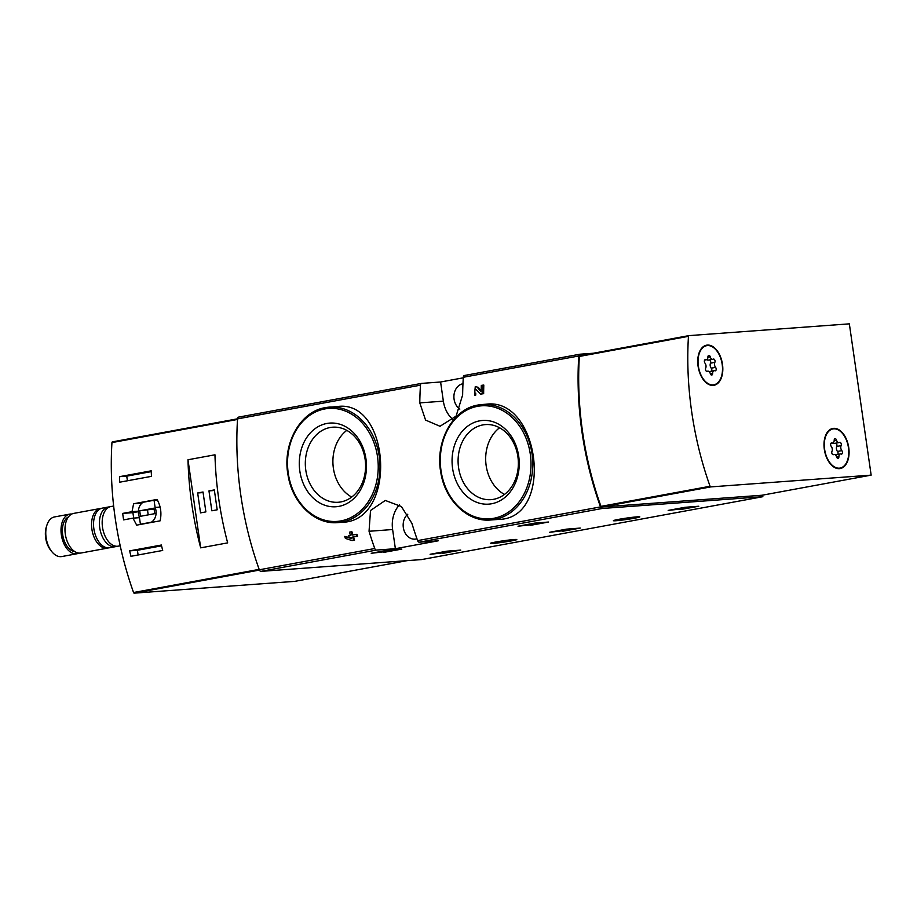 <?xml version="1.0" encoding="UTF-8"?>
<svg xmlns="http://www.w3.org/2000/svg" width="917" height="917" viewBox="0 0 917 917"><rect width="100%" height="100%" fill="white"/><g stroke="black" fill="none" stroke-linecap="round" stroke-linejoin="round"><path stroke-width="1.38" d="M463.28 377.815L440.596 381.999L421.648 383.386A2.522 1.502 79.6 0 0 421.545 383.398A2.522 1.502 79.6 0 0 420.467 385.174A234.11 140.049 79.6 0 0 419.791 402.884L425.568 420.078L440.011 426.279L456.093 416.135L462.638 394.986A234.11 140.049 -100.4 0 1 463.314 377.277A2.522 1.502 -100.4 0 1 464.403 375.5A2.522 1.502 -100.4 0 1 464.495 375.489L579.762 354.249M593.402 353.228L579.957 354.214A2.522 1.502 79.6 0 0 579.865 354.226A2.522 1.502 79.6 0 0 578.776 355.991A234.11 140.049 79.6 0 0 600.52 506.906A2.522 1.502 79.6 0 0 602.194 508.477L762.852 496.693L421.637 559.576L260.967 571.371A2.522 1.502 79.6 0 1 259.305 569.789A234.11 140.049 79.6 0 1 237.549 418.874A2.522 1.502 79.6 0 1 238.638 417.109A2.522 1.502 79.6 0 1 238.741 417.097L421.453 383.421M498.458 519.412C555.037 519.011 539.838 396.992 486.148 404.214L482.17 404.512A57.897 46.297 85.8 0 1 532.582 458.855A57.897 46.297 85.8 0 1 490.641 519.996L498.458 519.423M481.196 390.802L478.307 387.387L475.27 386.527L478.307 387.387M482.892 385.106A234.11 140.049 -100.4 0 0 482.743 393.725L483.649 393.657A234.11 140.049 -100.4 0 1 483.798 385.048L481.31 385.404A234.11 140.049 79.6 0 0 481.184 391.903L477.402 387.455M483.649 393.657L480.554 394.127L475.086 388.567L474.685 393.187L475.751 393.106A234.11 140.049 -100.4 0 0 475.728 395.112L474.536 395.216L475.27 386.538M351.291 538.199L349.572 537.637M349.297 537.545L344.758 536.422A234.11 140.049 79.6 0 0 345.365 538.382L352.048 540.572L354.535 540.205A234.11 140.049 -100.4 0 1 353.515 536.984L357.584 536.239A234.11 140.049 -100.4 0 1 356.977 534.279L352.002 535.092A234.11 140.049 -100.4 0 1 351.028 531.871L351.933 531.803A234.11 140.049 -100.4 0 0 352.873 534.932M351.051 537.442L349.331 537.66A234.11 140.049 79.6 0 1 348.724 535.7L350.42 535.379A234.11 140.049 79.6 0 1 349.446 532.158L351.028 531.871M325.386 407.629A57.897 46.297 85.8 0 1 329.398 407.114A57.897 46.297 85.8 0 1 379.81 461.469A57.897 46.297 85.8 0 1 337.869 522.61L341.846 522.312C398.15 521.578 390.206 398.78 337.215 406.552M369.047 531.264A234.11 140.049 79.6 0 0 374.755 548.515A2.522 1.502 79.6 0 0 376.428 550.085L395.376 548.698L438.234 540.801L419.275 542.188A2.522 1.502 -100.4 0 1 417.613 540.617A234.11 140.049 -100.4 0 1 411.905 523.366L401.394 506.528L385.289 500.453L370.514 510.494L369.047 531.264L392.614 529.533L395.376 548.698M383.776 552.378L401.829 549.088L387.868 550.177L371.213 553.283L383.696 551.828M530.588 525.315L548.641 522.025L534.68 523.126L518.013 526.22L530.507 524.833M562.236 531.356L580.289 528.066L566.328 529.166L549.673 532.261L562.155 530.817M680.746 509.508L698.811 506.23L684.85 507.319L668.184 510.414L680.678 509.027M442.682 553.387L460.747 550.097L446.785 551.197L430.119 554.292L442.624 552.917M493.094 543.391A13.342 0.699 -8.2 0 1 490.4 543.357A13.342 0.699 -8.2 0 1 503.513 540.766A13.342 0.699 -8.2 0 1 516.81 539.551A13.342 0.699 -8.2 0 1 507.869 541.511A13.342 0.699 -8.2 0 1 493.094 543.391M616.098 520.73A13.342 0.699 -8.2 0 1 613.404 520.696A13.342 0.699 -8.2 0 1 626.506 518.094A13.342 0.699 -8.2 0 1 639.814 516.89A13.342 0.699 -8.2 0 1 630.873 518.839A13.342 0.699 -8.2 0 1 616.098 520.73M475.728 395.112L474.834 395.181A234.11 140.049 -100.4 0 1 474.846 393.175M354.535 540.205L353.63 540.273A234.11 140.049 -100.4 0 1 352.609 537.053L353.515 536.984M357.584 536.239L356.679 536.307A234.11 140.049 -100.4 0 1 356.071 534.336M349.331 537.66L351.028 537.351A234.11 140.049 79.6 0 0 351.417 538.611L344.758 536.422M762.852 496.693L762.635 495.134M482.743 393.725L480.554 394.127M353.63 540.273L352.048 540.572M356.679 536.307L352.609 537.053M479.671 420.846A41.941 33.539 85.8 0 1 517.268 477.757A41.941 33.539 85.8 0 1 460.013 488.314A41.941 33.539 85.8 0 1 479.671 420.846M482.869 424.915A37.631 30.089 85.8 0 1 485.471 424.582A37.631 30.089 85.8 0 1 518.243 459.91A37.631 30.089 85.8 0 1 490.985 499.65A37.631 30.089 85.8 0 1 458.362 465.951A37.631 30.089 85.8 0 1 482.869 424.915M504.465 494.446A37.631 30.089 85.8 0 1 485.792 462.294A37.631 30.089 85.8 0 1 499.57 427.769M326.899 423.459A41.941 33.539 85.8 0 1 364.496 480.37A41.941 33.539 85.8 0 1 307.241 490.927A41.941 33.539 85.8 0 1 326.899 423.459M330.097 427.528A37.631 30.089 85.8 0 1 332.699 427.196A37.631 30.089 85.8 0 1 365.47 462.523A37.631 30.089 85.8 0 1 338.213 502.264A37.631 30.089 85.8 0 1 305.59 468.564A37.631 30.089 85.8 0 1 330.097 427.528M351.692 497.06A37.631 30.089 85.8 0 1 333.02 464.908A37.631 30.089 85.8 0 1 346.798 430.371M399.388 504.912A27.189 21.744 -94.2 0 0 392.614 529.533M416.96 538.783A13.595 10.866 85.8 0 1 415.034 539.15A13.595 10.866 85.8 0 1 403.824 529.843A13.595 10.866 85.8 0 1 407.79 514.219M440.596 381.999L443.358 401.153A27.189 21.744 -94.2 0 0 453.158 419.688M459.841 409.097A13.595 10.866 85.8 0 1 454.018 394.791A13.595 10.866 85.8 0 1 462.856 383.776A13.595 10.866 85.8 0 1 462.959 383.753M437.501 553.375L452.402 551.106L437.432 552.917M442.441 552.836L442.315 552.011M684.071 508.247L677.273 509.302L681.801 507.88M681.87 508.408L687.406 507.56M684.105 508.488L679.44 508.935L687.429 507.743M559.026 531.195L572.655 528.937L559.026 531.195L558.923 530.53M533.9 524.02L541.855 522.839L531.963 523.63M533.946 524.295L527.103 525.097L532.043 524.169M380.566 552.217L393.072 550.04L380.566 552.217L380.463 551.541M387.799 550.876L387.708 550.211M132.025 511.686L122.672 513.405A234.11 140.049 79.6 0 0 123.612 519.882L132.965 518.151L136.679 525.143L160.12 520.833C161.793 513.176 160.773 506.046 157.036 499.433L133.595 503.754L132.025 511.686L138.375 511.216M112.39 441.879L237.56 418.805L112.424 441.868A1.009 0.608 79.6 0 0 111.954 442.59A234.11 140.049 79.6 0 0 133.561 592.52A1.009 0.608 79.6 0 0 134.226 593.15L294.644 581.378L407.205 560.631M119.726 482.193A234.11 140.049 -100.4 0 1 119.485 476.68L151.225 470.834A234.11 140.049 79.6 0 0 151.477 476.347L119.726 482.193M162.699 550.452L130.959 556.298A234.11 140.049 -100.4 0 1 129.629 550.865L161.369 545.019A234.11 140.049 79.6 0 0 162.699 550.452M187.985 459.761A234.11 140.049 79.6 0 0 200.674 547.85L187.985 459.761L214.968 454.798A234.11 140.049 -100.4 0 0 227.657 542.875L200.674 547.85M71.778 514.047A20.14 12.047 79.6 0 0 70.529 514.024A20.14 12.047 79.6 0 0 69.749 514.128L54.516 516.936A20.14 12.047 79.6 0 0 46.893 525.2L46.354 526.862A17.824 10.66 79.6 0 0 50.653 550.189L51.742 551.553A20.14 12.047 79.6 0 0 61.806 556.55L77.051 553.742A20.14 12.047 79.6 0 0 78.977 553.1M46.893 525.2A20.14 12.047 79.6 0 0 51.742 551.553M69.749 514.128A20.14 12.047 79.6 0 0 61.554 536.124A20.14 12.047 79.6 0 0 77.051 553.742M68.431 516.936A17.87 10.695 79.6 0 0 62.883 535.872A17.87 10.695 79.6 0 0 74.816 551.587M101.306 508.385A20.14 12.047 79.6 0 0 101.076 508.396A20.14 12.047 79.6 0 0 100.297 508.499L73.715 513.394A20.14 12.047 79.6 0 0 65.52 535.39A20.14 12.047 79.6 0 0 81.017 553.008L107.598 548.114A20.14 12.047 79.6 0 0 108.573 547.862M100.297 508.499A20.14 12.047 79.6 0 0 92.101 530.485A20.14 12.047 79.6 0 0 107.598 548.114M109.547 506.941A20.14 12.047 79.6 0 0 108.917 506.952A20.14 12.047 79.6 0 0 108.137 507.055L102.28 508.133A20.14 12.047 79.6 0 0 94.084 530.118A20.14 12.047 79.6 0 0 109.581 547.747L115.439 546.67A20.14 12.047 79.6 0 0 116.803 546.268M108.137 507.055A20.14 12.047 79.6 0 0 99.942 529.04A20.14 12.047 79.6 0 0 115.439 546.67M113.651 506.035L110.911 506.539A20.14 12.047 79.6 0 0 102.715 528.536A20.14 12.047 79.6 0 0 118.213 546.154L120.207 545.787M122.672 513.405L132.908 512.66L133.699 518.105M138.364 511.652L132.908 512.66M132.965 518.151L139.464 517.681M133.595 503.754L141.952 503.135M154.056 500.246L143.132 502.264A11.073 8.861 -94.2 0 0 139.373 517.039L140.404 524.226L151.339 522.209A11.073 8.861 -94.2 0 0 155.099 507.433L154.056 500.246L157.369 500.006M142.559 524.065L140.404 524.226M153.494 522.048L151.339 522.209M160.097 507.067L155.099 507.433M153.987 508.178L139.693 510.815L140.484 516.294L154.767 513.658L153.987 508.178M154.102 509.027L139.693 510.815M147.534 510.242L148.21 514.873M151.259 471.625L126.741 476.152L119.485 476.68M126.741 476.152L127.406 480.783M161.564 545.844L137.424 550.292L138.1 554.991M137.424 550.292L129.629 550.865M214.326 489.907L208.961 490.893L211.838 510.803L217.191 509.806L214.326 489.907M203.012 491.993L197.659 492.979L200.525 512.878L205.878 511.892L203.012 491.993M203.104 492.578L197.659 492.979M214.406 490.492L208.961 490.893M688.461 336.333A1.009 0.608 -100.4 0 1 688.931 335.622L849.348 323.85L871.15 475.132L710.732 486.904A1.009 0.608 -100.4 0 1 710.067 486.274A234.11 140.049 -100.4 0 1 688.461 336.333L579.349 356.449A1.009 0.608 -100.4 0 1 579.819 355.727L688.862 335.633M579.349 356.449A234.11 140.049 -100.4 0 0 600.956 506.379A1.009 0.608 -100.4 0 0 601.621 507.009L762.038 495.237L871.15 475.132M713.174 385.392A20.392 12.196 -100.4 0 1 698.169 366.789A20.392 12.196 -100.4 0 1 706.583 345.182A20.392 12.196 -100.4 0 1 722.275 363.029A20.392 12.196 -100.4 0 1 713.965 385.289A20.392 12.196 -100.4 0 1 713.174 385.392M839.445 468.656A20.392 12.196 -100.4 0 1 824.429 450.052A20.392 12.196 -100.4 0 1 832.842 428.445A20.392 12.196 -100.4 0 1 848.534 446.292A20.392 12.196 -100.4 0 1 840.236 468.553A20.392 12.196 -100.4 0 1 839.445 468.656M831.673 428.766A20.392 12.196 -100.4 0 1 833.221 428.892M840.419 468.002A20.392 12.196 -100.4 0 1 839.021 468.679M705.402 345.503A20.392 12.196 -100.4 0 1 706.95 345.629M714.16 384.739A20.392 12.196 -100.4 0 1 712.761 385.404M848.443 447.634A19.887 11.898 -100.4 0 1 840.144 468.06A19.887 11.898 -100.4 0 1 824.841 450.66A19.887 11.898 -100.4 0 1 832.934 428.95A19.887 11.898 -100.4 0 1 848.443 447.634M836.499 440.103A3.485 2.086 79.6 0 0 839.044 442.579A3.485 2.086 79.6 0 0 839.479 442.407A1.983 1.192 79.6 0 1 839.731 442.315A1.983 1.192 79.6 0 1 841.072 443.404A1.983 1.192 79.6 0 1 841.118 445.639A3.485 2.086 -100.4 0 0 841.84 450.637A1.983 1.192 79.6 0 1 842.448 452.711A1.983 1.192 79.6 0 1 841.588 454.087A1.983 1.192 79.6 0 1 841.164 454.041A3.485 2.086 79.6 0 0 840.408 453.961A3.485 2.086 79.6 0 0 838.895 456.735A1.983 1.192 79.6 0 1 838.035 458.317A1.983 1.192 79.6 0 1 836.579 456.907A3.485 2.086 79.6 0 0 834.034 454.419A3.485 2.086 79.6 0 0 833.587 454.591A1.983 1.192 79.6 0 1 833.335 454.694A1.983 1.192 79.6 0 1 831.994 453.606A1.983 1.192 79.6 0 1 831.96 451.37A3.485 2.086 79.6 0 0 831.238 446.361A1.983 1.192 79.6 0 1 830.63 444.287A1.983 1.192 79.6 0 1 831.49 442.922A1.983 1.192 79.6 0 1 831.914 442.968A3.485 2.086 79.6 0 0 832.67 443.049A3.485 2.086 79.6 0 0 834.183 440.275A1.983 1.192 79.6 0 1 835.043 438.681A1.983 1.192 79.6 0 1 836.499 440.103L834.172 440.527M840.144 468.06L837.76 468.495A19.887 11.898 -100.4 0 1 837.473 468.541M830.275 429.443A19.887 11.898 -100.4 0 1 830.55 429.385L832.934 428.95M833.198 442.819A3.485 2.086 79.6 0 0 834.676 443.381L839.044 442.579M837.817 454.431A1.983 1.192 79.6 0 0 837.473 451.451A3.485 2.086 79.6 0 1 836.751 446.441A1.983 1.192 79.6 0 0 835.823 443.175M840.408 453.961L836.04 454.763A3.485 2.086 79.6 0 0 835.513 454.992M722.183 364.358A19.887 11.898 -100.4 0 1 713.873 384.796A19.887 11.898 -100.4 0 1 698.571 367.396A19.887 11.898 -100.4 0 1 706.675 345.675A19.887 11.898 -100.4 0 1 722.183 364.358M710.239 356.839A3.485 2.086 79.6 0 0 712.784 359.315A3.485 2.086 79.6 0 0 713.22 359.143A1.983 1.192 79.6 0 1 713.472 359.051A1.983 1.192 79.6 0 1 714.813 360.14A1.983 1.192 79.6 0 1 714.859 362.375A3.485 2.086 -100.4 0 0 715.581 367.373A1.983 1.192 79.6 0 1 716.177 369.448A1.983 1.192 79.6 0 1 715.329 370.823A1.983 1.192 79.6 0 1 714.893 370.777A3.485 2.086 79.6 0 0 714.148 370.686A3.485 2.086 79.6 0 0 712.635 373.471A1.983 1.192 79.6 0 1 711.764 375.053A1.983 1.192 79.6 0 1 710.308 373.643A3.485 2.086 79.6 0 0 707.764 371.156A3.485 2.086 79.6 0 0 707.328 371.328A1.983 1.192 79.6 0 1 707.076 371.431A1.983 1.192 79.6 0 1 705.735 370.33A1.983 1.192 79.6 0 1 705.689 368.095A3.485 2.086 79.6 0 0 704.967 363.098A1.983 1.192 79.6 0 1 704.371 361.023A1.983 1.192 79.6 0 1 705.219 359.647A1.983 1.192 79.6 0 1 705.654 359.705A3.485 2.086 79.6 0 0 706.399 359.785A3.485 2.086 79.6 0 0 707.913 357A1.983 1.192 79.6 0 1 708.784 355.418A1.983 1.192 79.6 0 1 710.239 356.839L707.913 357.263M713.873 384.796L711.5 385.232A19.887 11.898 -100.4 0 1 711.214 385.278M704.004 346.179A19.887 11.898 -100.4 0 1 704.29 346.122L706.675 345.675M706.938 359.544A3.485 2.086 79.6 0 0 708.417 360.117L712.784 359.315M711.558 371.167A1.983 1.192 79.6 0 0 711.214 368.175A3.485 2.086 79.6 0 1 710.492 363.178A1.983 1.192 79.6 0 0 709.563 359.911M714.148 370.686L709.781 371.5A3.485 2.086 79.6 0 0 709.242 371.729M420.467 385.174L237.549 418.874M374.755 548.515L259.305 569.789M600.52 506.906L417.613 540.617M578.776 355.991L463.314 377.277M376.428 550.085L260.967 571.371M602.194 508.477L419.275 542.188M478.158 405.016A57.897 46.297 85.8 0 1 482.17 404.512L478.112 405.027C452.883 408.844 434.887 441.547 440.79 472.393C445.043 500.453 467.762 522.266 490.641 519.996M477.585 406.323A56.636 45.288 85.8 0 1 528.341 483.179A56.636 45.288 85.8 0 1 451.026 497.427A56.636 45.288 85.8 0 1 477.585 406.323M324.813 408.936A56.636 45.288 85.8 0 1 375.569 485.781A56.636 45.288 85.8 0 1 298.254 500.029A56.636 45.288 85.8 0 1 324.813 408.936M419.791 402.884L443.358 401.153M385.174 552.183L385.094 551.61M259.144 569.377L133.561 592.52M237.514 419.447L111.954 442.59M259.419 570.076L134.226 593.15M601.621 507.009L710.732 486.904M600.956 506.379L710.067 486.274M836.751 446.441L841.118 445.639M837.473 451.451L841.84 450.637M836.659 457.147L838.895 456.735M831.1 443.117L831.914 442.968M710.492 363.178L714.859 362.375M711.214 368.175L715.581 367.373M710.4 373.884L712.635 373.471M704.841 359.854L705.654 359.705M421.545 383.398L238.638 417.109M579.865 354.226L464.403 375.5M337.869 522.61C314.99 524.879 292.271 503.066 288.018 475.006C282.115 444.16 300.111 411.446 325.34 407.641L337.215 406.54M677.273 509.302L677.193 508.729M579.785 355.739L688.896 335.622M832.888 454.637L834.034 454.419M830.894 443.381L832.67 443.049M706.617 371.374L707.764 371.156M704.623 360.106L706.399 359.785"/></g></svg>
